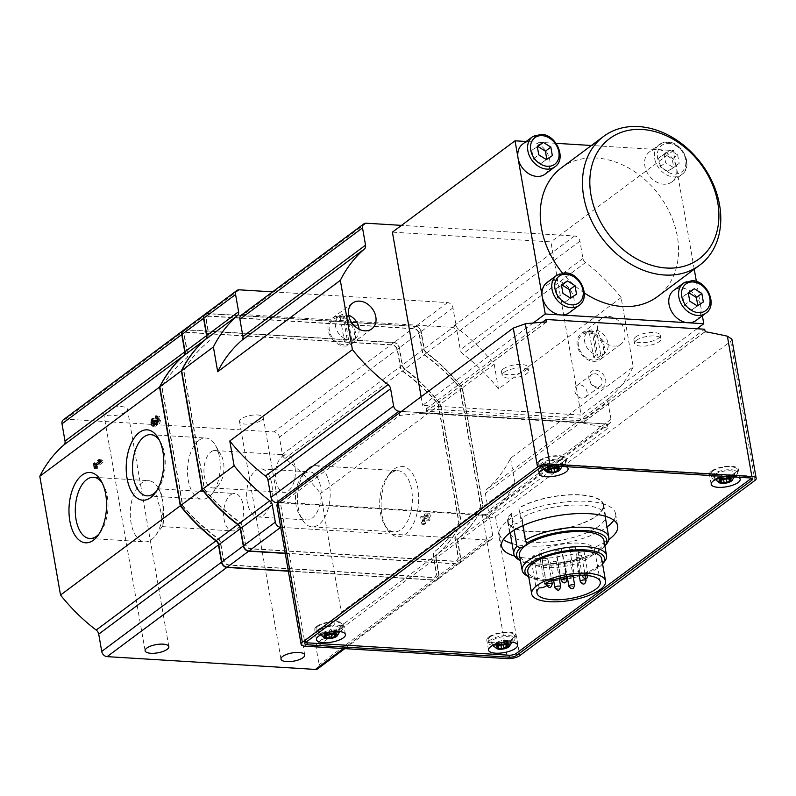 <?xml version="1.0" encoding="UTF-8"?>
<svg xmlns="http://www.w3.org/2000/svg" width="796" height="796" viewBox="0 0 796 796"><rect width="100%" height="100%" fill="white"/><g stroke="black" fill="none" stroke-linecap="round" stroke-linejoin="round"><path stroke-width="0.6" stroke-dasharray="3.98 2.98" d="M544.544 583.836L538.932 551.678A32.139 11.144 -9.9 0 1 573.11 543.091A32.139 11.144 -9.9 0 1 594.662 549.817A32.139 11.144 -9.9 0 1 564.931 566.324A32.139 11.144 -9.9 0 1 531.36 560.872A32.139 11.144 -9.9 0 1 533.499 555.717A5.353 1.861 170.1 0 0 541.111 552.752A5.353 1.861 170.1 0 0 538.932 551.678M539.111 587.886L533.499 555.717M606.492 544.036A48.198 16.726 -9.9 0 1 564.195 562.115A48.198 16.726 -9.9 0 1 518.266 559.439M604.88 546.026A45.74 15.87 -9.9 0 1 604.582 546.394A45.74 15.87 -9.9 0 1 564.444 563.548A45.74 15.87 -9.9 0 1 520.863 561.011A45.74 15.87 -9.9 0 1 520.465 560.752M511.738 513.5A10.716 3.711 170.1 0 1 511.102 513.659L512.913 524.057A10.716 3.711 170.1 0 0 513.559 523.887L511.738 513.5A48.198 16.726 170.1 0 0 508.186 521.569A48.198 16.726 170.1 0 0 558.543 529.758A48.198 16.726 170.1 0 0 603.149 504.992A48.198 16.726 170.1 0 0 570.384 494.923A48.198 16.726 170.1 0 0 518.962 508.117A10.716 3.711 170.1 0 0 518.823 507.908L520.634 518.295A10.716 3.711 170.1 0 1 520.783 518.514L518.962 508.117M522.853 525.639L521.529 518.077A48.198 16.726 170.1 0 0 520.783 518.514M514.126 530.116L513.122 524.345A10.258 3.562 170.1 0 0 522.295 519.131A10.258 3.562 170.1 0 0 521.529 518.077M277.854 503.47L278.282 505.908L399.672 415.472L399.244 413.025M486.605 518.693L608.005 428.258L607.278 424.069L485.878 514.505L486.605 518.693L495.5 516.604L519.758 655.635M277.714 502.674L484.714 515.37L485.878 514.505A9.104 3.154 170.1 0 1 482.296 514.624L280.311 502.226L305.435 646.223M546.404 321.952L423.78 413.303A803.343 620.94 53.3 0 0 399.672 415.472M276.829 505.062L278.282 505.908M495.5 516.604L730.668 341.414L731.892 339.146M608.005 428.258A803.343 620.94 53.3 0 0 582.612 423.044L705.236 331.693M423.78 413.303L582.612 423.044M401.443 411.383L607.348 424.019L401.383 411.442M277.545 501.729A9.104 3.154 170.1 0 0 280.311 502.226M285.237 553.429L457.013 563.966A5.353 4.139 53.3 0 0 459.352 563.309A5.353 4.139 53.3 0 0 460.685 559.299L457.67 542.026L436.138 558.066L439.153 575.329A5.353 4.139 53.3 0 1 437.83 579.349A5.353 4.139 53.3 0 1 435.492 580.005L288.301 570.971M457.67 542.026A5.353 4.139 53.3 0 1 458.814 538.156A160.673 124.186 53.3 0 0 482.883 506.813L462.158 388.05A160.673 124.186 53.3 0 0 426.507 353.046A5.353 4.139 53.3 0 1 423.97 348.947L420.955 331.683A5.353 4.139 53.3 0 0 415.562 326.45L207.229 313.674A5.353 4.139 53.3 0 0 205.04 314.221M423.97 348.947L402.448 364.986L399.433 347.713A5.353 4.139 53.3 0 0 394.04 342.489L185.707 329.703A5.353 4.139 53.3 0 0 183.369 330.36M462.158 388.05L440.636 404.089A160.673 124.186 53.3 0 0 404.975 369.075A5.353 4.139 53.3 0 1 402.448 364.986M458.814 538.156L437.283 554.195A160.673 124.186 53.3 0 0 461.362 522.853L440.636 404.089M482.883 506.813L461.362 522.853M437.283 554.195A5.353 4.139 53.3 0 0 436.138 558.066M217.945 538.295A5.353 4.139 53.3 0 1 220.601 542.484L223.596 559.658A5.353 4.139 53.3 0 0 228.989 564.881L432.795 577.389A5.353 4.139 53.3 0 0 435.133 576.732A5.353 4.139 53.3 0 0 436.457 572.722L433.462 555.548A5.353 4.139 53.3 0 1 434.706 551.598A160.673 124.186 53.3 0 0 459.093 522.713L438.367 403.95A160.673 124.186 53.3 0 0 403.254 371.414A5.353 4.139 53.3 0 1 400.597 367.225L397.602 350.051A5.353 4.139 53.3 0 0 392.209 344.827L188.403 332.32A5.353 4.139 53.3 0 0 186.065 332.977A5.353 4.139 53.3 0 0 184.742 336.987L187.737 354.16A5.353 4.139 53.3 0 1 186.493 358.11A160.673 124.186 53.3 0 0 162.105 386.995L182.831 505.759A160.673 124.186 53.3 0 0 217.945 538.295L217.666 538.504A5.353 4.139 53.3 0 1 220.333 542.683L223.328 559.857A5.353 4.139 53.3 0 0 228.721 565.09L432.517 577.597A5.353 4.139 53.3 0 0 434.855 576.941A5.353 4.139 53.3 0 0 436.188 572.921L433.193 555.747A5.353 4.139 53.3 0 1 434.427 551.797A160.673 124.186 53.3 0 0 458.824 522.912L438.099 404.159A160.673 124.186 53.3 0 0 402.985 371.613A5.353 4.139 53.3 0 1 400.318 367.424L397.323 350.25A5.353 4.139 53.3 0 0 391.93 345.026L188.125 332.519A5.353 4.139 53.3 0 0 185.796 333.176A5.353 4.139 53.3 0 0 184.463 337.196L187.458 354.369A5.353 4.139 53.3 0 1 186.224 358.309A160.673 124.186 53.3 0 0 161.827 387.204L182.553 505.957A160.673 124.186 53.3 0 0 217.666 538.504M288.341 571.19L435.213 580.204A5.353 4.139 53.3 0 0 437.551 579.558A5.353 4.139 53.3 0 0 438.885 575.538L435.87 558.265L316.102 647.486A5.353 4.139 53.3 0 1 317.246 643.616A160.673 124.186 53.3 0 0 341.325 612.273L320.599 493.51A160.673 124.186 53.3 0 0 284.938 458.496A5.353 4.139 53.3 0 1 282.411 454.407L279.396 437.133A5.353 4.139 53.3 0 0 274.003 431.91L65.67 419.124A5.353 4.139 53.3 0 0 63.332 419.781M183.239 330.469A5.353 4.139 53.3 0 1 185.438 329.912L393.761 342.688A5.353 4.139 53.3 0 1 399.154 347.922L402.169 365.185A5.353 4.139 53.3 0 0 404.706 369.284A160.673 124.186 53.3 0 1 440.357 404.298L461.083 523.052A160.673 124.186 53.3 0 1 437.014 554.394A5.353 4.139 53.3 0 0 435.87 558.265M282.371 456.317A18.746 9.96 93.5 0 1 286.54 454.924A18.746 9.96 93.5 0 1 295.326 474.247A18.746 9.96 93.5 0 1 284.242 492.346A18.746 9.96 93.5 0 1 275.436 476.953A18.746 9.96 93.5 0 1 282.371 456.317M230.591 494.883A18.746 9.96 93.5 0 1 234.76 493.49A18.746 9.96 93.5 0 1 243.556 512.813A18.746 9.96 93.5 0 1 232.472 530.912A18.746 9.96 93.5 0 1 223.656 515.519A18.746 9.96 93.5 0 1 230.591 494.883M255.615 470.655A24.099 12.806 93.5 0 1 260.979 468.864A24.099 12.806 93.5 0 1 272.282 493.699A24.099 12.806 93.5 0 1 258.023 516.972A24.099 12.806 93.5 0 1 246.7 497.192A24.099 12.806 93.5 0 1 255.615 470.655M210.91 451.929A18.746 9.96 93.5 0 1 215.079 450.536A18.746 9.96 93.5 0 1 221.059 455.053A18.746 9.96 93.5 0 1 219.278 484.207A18.746 9.96 93.5 0 1 212.791 487.958A18.746 9.96 93.5 0 1 203.975 472.565A18.746 9.96 93.5 0 1 210.91 451.929M156.732 490.356L157.926 488.794L159.688 490.485C164.921 498.047 163.996 527.171 162.284 526.524L162.175 526.594C162.135 527.887 162.762 513.44 157.966 501.848C156.643 496.555 156.235 492.724 156.732 490.356M304.43 473.65A24.099 12.806 93.5 0 1 309.793 471.859A24.099 12.806 93.5 0 1 321.096 496.694A24.099 12.806 93.5 0 1 306.838 519.967A24.099 12.806 93.5 0 1 299.157 514.156A24.099 12.806 93.5 0 1 301.455 476.685A24.099 12.806 93.5 0 1 304.43 473.65M198.93 440.317A30.646 16.278 93.5 0 1 205.746 438.039A30.646 16.278 93.5 0 1 215.517 445.422A30.646 16.278 93.5 0 1 212.602 493.082A30.646 16.278 93.5 0 1 201.995 499.221A30.646 16.278 93.5 0 1 187.587 474.058A30.646 16.278 93.5 0 1 198.93 440.317M150.096 480.913A30.646 16.278 93.5 0 1 158.295 488.057A30.646 16.278 93.5 0 1 155.369 535.718A30.646 16.278 93.5 0 1 144.773 541.847A30.646 16.278 93.5 0 1 130.365 516.694A30.646 16.278 93.5 0 1 141.698 482.943A30.646 16.278 93.5 0 1 148.524 480.675A30.646 16.278 93.5 0 1 150.096 480.913M308.908 467.939A30.646 16.278 93.5 0 1 315.723 465.66A30.646 16.278 93.5 0 1 330.101 497.251A30.646 16.278 93.5 0 1 311.972 526.843A30.646 16.278 93.5 0 1 302.201 519.46A30.646 16.278 93.5 0 1 305.127 471.799A30.646 16.278 93.5 0 1 308.908 467.939M159.449 440.357A30.646 16.278 93.5 0 1 160.523 442.049A30.646 16.278 93.5 0 1 157.598 489.709A30.646 16.278 93.5 0 1 156.324 491.261M102.216 482.983A30.646 16.278 93.5 0 1 103.301 484.684A30.646 16.278 93.5 0 1 100.376 532.345A30.646 16.278 93.5 0 1 99.092 533.897M391.085 472.983A30.646 16.278 93.5 0 1 397.9 470.705A30.646 16.278 93.5 0 1 412.278 502.296A30.646 16.278 93.5 0 1 394.149 531.887A30.646 16.278 93.5 0 1 384.368 524.494A30.646 16.278 93.5 0 1 387.294 476.844A30.646 16.278 93.5 0 1 391.085 472.983M125.718 411.83A12.049 4.179 170.1 0 0 127.4 409.134A12.049 4.179 170.1 0 0 114.803 407.084A12.049 4.179 170.1 0 0 103.659 413.273A12.049 4.179 170.1 0 0 112.694 415.751A12.049 4.179 170.1 0 0 125.718 411.83M261.585 420.169A12.049 4.179 170.1 0 0 263.267 417.462A12.049 4.179 170.1 0 0 250.67 415.422A12.049 4.179 170.1 0 0 239.526 421.611A12.049 4.179 170.1 0 0 248.561 424.089A12.049 4.179 170.1 0 0 261.585 420.169M394.219 468.983A35.233 18.716 93.5 0 1 416.716 483.252A35.233 18.716 93.5 0 1 410.845 528.365A35.233 18.716 93.5 0 1 386.508 528.206A35.233 18.716 93.5 0 1 389.871 473.421A35.233 18.716 93.5 0 1 394.219 468.983M317.793 668.769A5.353 4.139 53.3 0 0 319.116 664.76L316.102 647.486M428.925 520.892L428.626 519.161A2.139 1.134 93.5 0 0 429.412 516.793A2.139 1.134 93.5 0 0 428.407 515.042A2.139 1.134 93.5 0 0 427.253 516.395L425.472 523.46L424.159 524.445L422.865 517.022L423.81 516.305L424.795 521.907L426.348 515.718A4.02 2.129 93.5 0 1 428.527 513.171A4.02 2.129 93.5 0 1 430.407 516.465A4.02 2.129 93.5 0 1 428.925 520.892L426.656 520.753L426.358 519.022L428.626 519.161M461.083 523.052L341.325 612.273M440.357 404.298L320.599 493.51M239.745 522.057A5.353 4.139 53.3 0 1 242.402 526.246L245.397 543.419A5.353 4.139 53.3 0 0 250.79 548.643L454.596 561.15A5.353 4.139 53.3 0 0 456.934 560.493A5.353 4.139 53.3 0 0 458.257 556.484L455.262 539.31A5.353 4.139 53.3 0 1 456.506 535.36A160.673 124.186 53.3 0 0 480.893 506.465L460.168 387.712A160.673 124.186 53.3 0 0 425.054 355.175A5.353 4.139 53.3 0 1 422.397 350.986L419.392 333.813A5.353 4.139 53.3 0 0 414.01 328.589L210.204 316.082A5.353 4.139 53.3 0 0 207.865 316.728A5.353 4.139 53.3 0 0 206.532 320.748L209.537 337.922A5.353 4.139 53.3 0 1 208.293 341.872A160.673 124.186 53.3 0 0 183.906 370.757L204.632 489.52A160.673 124.186 53.3 0 0 239.745 522.057L239.467 522.256A5.353 4.139 53.3 0 1 242.133 526.445L245.128 543.618A5.353 4.139 53.3 0 0 250.521 548.852L454.317 561.349A5.353 4.139 53.3 0 0 456.655 560.702A5.353 4.139 53.3 0 0 457.989 556.683L454.994 539.509A5.353 4.139 53.3 0 1 456.227 535.559A160.673 124.186 53.3 0 0 480.625 506.674L459.899 387.911A160.673 124.186 53.3 0 0 424.785 355.374A5.353 4.139 53.3 0 1 422.119 351.185L419.124 334.012A5.353 4.139 53.3 0 0 413.731 328.788L209.925 316.281A5.353 4.139 53.3 0 0 207.597 316.937A5.353 4.139 53.3 0 0 206.264 320.947L209.258 338.131A5.353 4.139 53.3 0 1 208.025 342.071A160.673 124.186 53.3 0 0 183.627 370.966L204.353 489.719A160.673 124.186 53.3 0 0 239.467 522.256M285.197 553.2L457.292 563.767A5.353 4.139 53.3 0 0 459.63 563.11A5.353 4.139 53.3 0 0 460.954 559.091L457.939 541.817A5.353 4.139 53.3 0 1 459.083 537.957A160.673 124.186 53.3 0 0 483.162 506.604L462.436 387.851A160.673 124.186 53.3 0 0 426.775 352.837A5.353 4.139 53.3 0 1 424.248 348.748L421.233 331.474A5.353 4.139 53.3 0 0 415.84 326.251L207.507 313.465A5.353 4.139 53.3 0 0 205.169 314.121M658.62 158.115L660.113 166.682L667.655 171.389L673.705 167.518L672.212 158.951L664.67 154.245L658.62 158.115L664.073 154.056L665.565 162.623L673.108 167.329L679.157 163.459L673.705 167.518M688.341 293.117L682.799 296.669L684.301 305.236L691.843 309.942L697.793 305.555M537.35 146.792L531.808 150.335L533.31 158.901L540.852 163.608L546.802 159.22M561.528 285.336L555.986 288.888L557.489 297.455L565.031 302.162L570.981 297.774M672.212 158.951L677.655 154.892L679.157 163.459M677.655 154.892L670.113 150.185L664.073 154.056M664.67 154.245L670.113 150.185M660.113 166.682L665.565 162.623M667.655 171.389L673.108 167.329M697.883 306.072L703.336 302.012M682.799 296.669L688.251 292.61M684.301 305.236L689.744 301.177M691.843 309.942L697.286 305.883M546.892 159.737L552.344 155.678M531.808 150.335L537.26 146.275M533.31 158.901L538.753 154.842M540.852 163.608L546.295 159.548M571.07 298.291L576.523 294.231M555.986 288.888L561.439 284.829M557.489 297.455L562.941 293.396M565.031 302.162L570.473 298.102M596.413 330.061A13.791 10.656 -126.7 0 1 607.099 340.021A13.791 10.656 -126.7 0 1 605.428 352.737A13.791 10.656 -126.7 0 1 600.771 355.056L596.413 330.061L593.607 331.653A14.258 11.025 53.3 0 0 591.309 331.275A14.258 11.025 53.3 0 0 589.08 331.375L593.597 357.255A14.258 11.025 53.3 0 0 598.124 357.533L593.607 331.653M600.771 355.056L598.124 357.533M591.886 329.783L596.244 354.777A13.791 10.656 -126.7 0 1 585.08 343.464A13.791 10.656 -126.7 0 1 589.05 330.748A13.791 10.656 -126.7 0 1 591.886 329.783L589.08 331.375M593.597 357.255L596.244 354.777M359.066 329.196A13.791 10.656 -126.7 0 1 356.339 337.454A13.791 10.656 -126.7 0 1 351.683 339.773L347.325 314.778A13.791 10.656 -126.7 0 1 348.648 315.206M351.683 339.773L349.036 342.25L344.519 316.37L347.325 314.778M344.519 316.37A14.258 11.025 53.3 0 0 342.21 315.992A14.258 11.025 53.3 0 0 339.991 316.092L344.509 341.972A14.258 11.025 53.3 0 0 349.036 342.25M342.787 314.5L347.155 339.494A13.791 10.656 -126.7 0 1 335.992 328.181A13.791 10.656 -126.7 0 1 339.952 315.465A13.791 10.656 -126.7 0 1 342.787 314.5L339.991 316.092M344.509 341.972L347.155 339.494M588.503 332.877A14.726 11.383 -126.7 0 1 601.816 342.628A14.726 11.383 -126.7 0 1 600.602 357.504A14.726 11.383 -126.7 0 1 581.747 353.285A14.726 11.383 -126.7 0 1 583.1 334.012A14.726 11.383 -126.7 0 1 588.503 332.877M339.414 317.594A14.726 11.383 -126.7 0 1 352.718 327.345A14.726 11.383 -126.7 0 1 351.514 342.22A14.726 11.383 -126.7 0 1 332.658 338.001A14.726 11.383 -126.7 0 1 334.012 318.728A14.726 11.383 -126.7 0 1 339.414 317.594M582.125 398.209A7.234 5.592 -126.7 0 1 575.428 393.075A7.234 5.592 -126.7 0 1 576.642 385.732A7.234 5.592 -126.7 0 1 579.796 384.846A7.234 5.592 -126.7 0 1 586.483 389.98A7.234 5.592 -126.7 0 1 585.279 397.323A7.234 5.592 -126.7 0 1 582.125 398.209M694.251 269.227L676.56 167.847A18.746 14.487 -126.7 0 1 671.914 181.916A18.746 14.487 -126.7 0 1 649.088 175.538A18.746 14.487 -126.7 0 1 649.516 151.847A18.746 14.487 -126.7 0 1 657.685 149.558A18.746 14.487 -126.7 0 1 676.56 167.847L673.545 150.534L591.398 145.489M702.38 315.773L700.749 306.4A18.746 14.487 -126.7 0 1 696.092 320.46M696.391 281.486L700.749 306.4A18.746 14.487 53.3 0 0 681.873 288.112A18.746 14.487 53.3 0 0 673.695 290.401M522.703 144.066A18.746 14.487 -126.7 0 1 530.882 141.778A18.746 14.487 -126.7 0 1 548.235 155.091A18.746 14.487 -126.7 0 1 545.101 174.125M561.409 167.837A80.336 62.098 -126.7 0 1 596.443 158.036A80.336 62.098 -126.7 0 1 670.809 215.089A80.336 62.098 -126.7 0 1 657.387 296.689M584.294 292.938A80.336 62.098 -126.7 0 1 562.424 272.978M546.882 282.62A18.746 14.487 -126.7 0 1 555.061 280.331A18.746 14.487 -126.7 0 1 572.414 293.634A18.746 14.487 -126.7 0 1 569.279 312.679M588.284 331.634A16.069 12.418 -126.7 0 1 603.159 343.046A16.069 12.418 -126.7 0 1 600.482 359.364A16.069 12.418 -126.7 0 1 580.921 353.902A16.069 12.418 -126.7 0 1 581.279 333.594A16.069 12.418 -126.7 0 1 588.284 331.634M339.195 316.35A16.069 12.418 -126.7 0 1 354.071 327.763A16.069 12.418 -126.7 0 1 351.384 344.081A16.069 12.418 -126.7 0 1 331.832 338.618A16.069 12.418 -126.7 0 1 332.191 318.31A16.069 12.418 -126.7 0 1 339.195 316.35M594.781 373.682A7.234 5.592 -126.7 0 1 601.477 378.816A7.234 5.592 -126.7 0 1 600.264 386.16A7.234 5.592 -126.7 0 1 591.468 383.702A7.234 5.592 -126.7 0 1 591.627 374.568A7.234 5.592 -126.7 0 1 594.781 373.682M556.066 143.32L526.166 141.489M608.721 316.41A16.069 12.418 -126.7 0 1 623.596 327.823A16.069 12.418 -126.7 0 1 620.92 344.141A16.069 12.418 -126.7 0 1 601.358 338.678A16.069 12.418 -126.7 0 1 601.716 318.37A16.069 12.418 -126.7 0 1 608.721 316.41M595.707 370.19A9.91 7.662 -126.7 0 1 605.358 384.368A9.91 7.662 -126.7 0 1 590.851 383.483A9.91 7.662 -126.7 0 1 595.707 370.19M533.141 323.017L422.626 405.343L581.14 415.074L550.912 241.885L392.398 232.153M697.017 328.748L581.14 415.074M673.545 150.534L550.912 241.885M421.124 396.726L422.626 405.343M484.714 515.37A5.353 4.139 53.3 0 0 487.053 514.723A5.353 4.139 53.3 0 0 488.386 510.704L485.371 493.43A5.353 4.139 53.3 0 1 486.515 489.56A160.673 124.186 53.3 0 0 510.584 458.217L633.218 366.866L621.119 297.595A160.673 124.186 53.3 0 0 585.468 262.58L462.844 353.931A5.353 4.139 53.3 0 1 460.307 349.842L457.292 332.569A5.353 4.139 53.3 0 0 451.899 327.345L243.566 314.559A5.353 4.139 53.3 0 0 241.238 315.206M607.348 424.019A5.353 4.139 53.3 0 0 609.676 423.373A5.353 4.139 53.3 0 0 611.01 419.353L607.995 402.079L485.371 493.43M633.218 366.866A160.673 124.186 53.3 0 1 609.139 398.209A5.353 4.139 53.3 0 0 607.995 402.079M585.468 262.58A5.353 4.139 53.3 0 1 582.931 258.491L579.916 241.218A5.353 4.139 53.3 0 0 574.533 235.994L401.512 225.377M621.119 297.595L498.495 388.945A160.673 124.186 53.3 0 0 462.844 353.931M280.709 527.33L280.68 527.35A5.353 4.139 53.3 0 0 280.709 527.33L489.033 540.116A5.353 4.139 53.3 0 0 491.371 539.459A5.353 4.139 53.3 0 0 492.704 535.439L489.689 518.176L457.939 541.817M510.584 458.217L514.903 482.953A160.673 124.186 53.3 0 1 490.834 514.306A5.353 4.139 53.3 0 0 489.689 518.176M498.495 388.945L494.177 364.2A160.673 124.186 53.3 0 0 458.526 329.186L426.775 352.837M272.58 291.863L447.581 302.599A5.353 4.139 53.3 0 1 452.974 307.823L455.989 325.096A5.353 4.139 53.3 0 0 458.526 329.186M514.903 482.953L483.162 506.604M494.177 364.2L462.436 387.851M546.563 321.962L426.666 411.283L585.179 421.004L705.077 331.683M585.179 421.004L584.752 418.537L426.238 408.806L426.666 411.283M426.238 408.806L542.444 322.241M584.752 418.537L704.649 329.216M504.007 372.329A13.393 4.647 -9.9 0 1 518.475 367.971A13.393 4.647 -9.9 0 1 528.514 370.717A13.393 4.647 -9.9 0 1 516.126 377.603A13.393 4.647 -9.9 0 1 502.137 375.324A13.393 4.647 -9.9 0 1 504.007 372.329M636.392 340.35A13.393 4.647 -9.9 0 1 650.859 335.992A13.393 4.647 -9.9 0 1 660.899 338.748A13.393 4.647 -9.9 0 1 648.511 345.623A13.393 4.647 -9.9 0 1 634.521 343.345A13.393 4.647 -9.9 0 1 636.392 340.35M635.785 336.887A13.393 4.647 -9.9 0 1 650.252 332.529A13.393 4.647 -9.9 0 1 660.292 335.275A13.393 4.647 -9.9 0 1 647.904 342.161A13.393 4.647 -9.9 0 1 633.914 339.882A13.393 4.647 -9.9 0 1 635.785 336.887M503.4 368.866A13.393 4.647 -9.9 0 1 517.868 364.508A13.393 4.647 -9.9 0 1 527.907 367.255A13.393 4.647 -9.9 0 1 515.519 374.13A13.393 4.647 -9.9 0 1 501.53 371.861A13.393 4.647 -9.9 0 1 503.4 368.866M751.494 478.207A5.353 1.861 170.1 0 0 752.16 477.073A5.353 1.861 170.1 0 0 749.613 475.958L547.618 463.57A5.353 1.861 170.1 0 0 540.365 465.322L305.196 640.511A5.353 1.861 170.1 0 0 304.45 641.705A5.353 1.861 170.1 0 0 305.455 642.551M514.634 556.036A58.914 20.437 170.1 0 0 608.761 539.608M726.231 476.486A14.726 5.114 -9.9 0 1 738.24 477.222M554.125 465.929A14.726 5.114 -9.9 0 1 566.145 466.665M488.853 636.939A14.726 5.114 -9.9 0 1 504.773 632.143A14.726 5.114 -9.9 0 1 515.818 635.168A14.726 5.114 -9.9 0 1 502.186 642.73A14.726 5.114 -9.9 0 1 486.804 640.233A14.726 5.114 -9.9 0 1 488.853 636.939M489.988 637.009A13.393 4.647 -9.9 0 1 504.455 632.651A13.393 4.647 -9.9 0 1 514.505 635.397A13.393 4.647 -9.9 0 1 502.107 642.273A13.393 4.647 -9.9 0 1 488.117 640.004A13.393 4.647 -9.9 0 1 489.988 637.009M539.389 460.526A14.726 5.114 -9.9 0 1 555.31 455.73A14.726 5.114 -9.9 0 1 566.354 458.755A14.726 5.114 -9.9 0 1 552.722 466.317A14.726 5.114 -9.9 0 1 537.34 463.819A14.726 5.114 -9.9 0 1 539.389 460.526M540.524 460.595A13.393 4.647 -9.9 0 1 554.991 456.237A13.393 4.647 -9.9 0 1 565.031 458.984A13.393 4.647 -9.9 0 1 552.643 465.859A13.393 4.647 -9.9 0 1 538.653 463.59A13.393 4.647 -9.9 0 1 540.524 460.595M711.495 471.083A14.726 5.114 -9.9 0 1 727.405 466.287A14.726 5.114 -9.9 0 1 738.449 469.312A14.726 5.114 -9.9 0 1 724.828 476.884A14.726 5.114 -9.9 0 1 709.435 474.376A14.726 5.114 -9.9 0 1 711.495 471.083M712.619 471.152A13.393 4.647 -9.9 0 1 727.096 466.794A13.393 4.647 -9.9 0 1 737.136 469.54A13.393 4.647 -9.9 0 1 724.748 476.426A13.393 4.647 -9.9 0 1 710.758 474.147A13.393 4.647 -9.9 0 1 712.619 471.152M316.758 626.372A14.726 5.114 -9.9 0 1 332.678 621.577A14.726 5.114 -9.9 0 1 343.723 624.611A14.726 5.114 -9.9 0 1 330.091 632.173A14.726 5.114 -9.9 0 1 314.699 629.676A14.726 5.114 -9.9 0 1 316.758 626.372M317.893 626.442A13.393 4.647 -9.9 0 1 332.36 622.084A13.393 4.647 -9.9 0 1 342.399 624.84A13.393 4.647 -9.9 0 1 330.012 631.716A13.393 4.647 -9.9 0 1 316.022 629.437A13.393 4.647 -9.9 0 1 317.893 626.442M492.774 640.113A10.716 3.711 -9.9 0 1 504.684 636.611A10.716 3.711 -9.9 0 1 512.395 639.069A10.716 3.711 -9.9 0 1 502.465 644.332A10.716 3.711 -9.9 0 1 491.341 642.74A10.716 3.711 -9.9 0 1 492.774 640.113M492.804 645.486A13.393 4.647 -9.9 0 1 488.635 642.969A13.393 4.647 -9.9 0 1 490.505 639.974A13.393 4.647 -9.9 0 1 504.972 635.616A13.393 4.647 -9.9 0 1 515.022 638.362A13.393 4.647 -9.9 0 1 511.957 642.143M511.898 642.173A13.393 4.647 -9.9 0 1 492.863 645.496M320.669 629.556A10.716 3.711 -9.9 0 1 332.579 626.044A10.716 3.711 -9.9 0 1 340.3 628.512A10.716 3.711 -9.9 0 1 330.37 633.765A10.716 3.711 -9.9 0 1 319.236 632.183A10.716 3.711 -9.9 0 1 320.669 629.556M320.698 634.929A13.393 4.647 -9.9 0 1 316.539 632.412A13.393 4.647 -9.9 0 1 318.41 629.417A13.393 4.647 -9.9 0 1 332.877 625.059A13.393 4.647 -9.9 0 1 342.917 627.805A13.393 4.647 -9.9 0 1 339.852 631.586M339.802 631.616A13.393 4.647 -9.9 0 1 320.758 634.939M715.405 474.257A10.716 3.711 -9.9 0 1 727.315 470.754A10.716 3.711 -9.9 0 1 735.036 473.212A10.716 3.711 -9.9 0 1 725.106 478.476A10.716 3.711 -9.9 0 1 713.972 476.894A10.716 3.711 -9.9 0 1 715.405 474.257M715.435 479.63A13.393 4.647 -9.9 0 1 711.276 477.122A13.393 4.647 -9.9 0 1 713.136 474.118A13.393 4.647 -9.9 0 1 727.614 469.759A13.393 4.647 -9.9 0 1 737.653 472.516A13.393 4.647 -9.9 0 1 730.121 478.207A13.393 4.647 -9.9 0 1 715.495 479.64M543.31 463.7A10.716 3.711 -9.9 0 1 555.21 460.197A10.716 3.711 -9.9 0 1 562.931 462.655A10.716 3.711 -9.9 0 1 553.001 467.919A10.716 3.711 -9.9 0 1 541.877 466.327A10.716 3.711 -9.9 0 1 543.31 463.7M543.34 469.073A13.393 4.647 -9.9 0 1 539.171 466.555A13.393 4.647 -9.9 0 1 541.041 463.561A13.393 4.647 -9.9 0 1 555.508 459.202A13.393 4.647 -9.9 0 1 565.558 461.949A13.393 4.647 -9.9 0 1 558.026 467.64A13.393 4.647 -9.9 0 1 543.399 469.083M501.908 644.69L500.803 644.511A2.249 0.776 170.1 0 0 498.037 644.342L496.425 644.173L496.833 643.755A2.249 0.776 170.1 0 0 497.56 643.009A2.249 0.776 170.1 0 0 496.893 642.591L498.167 641.646A2.249 0.776 170.1 0 0 500.992 640.651L501.729 644.86M503.092 644.312L503.271 644.143A2.249 0.776 170.1 0 1 506.097 643.158L507.37 642.213A2.249 0.776 170.1 0 1 506.704 641.795A2.249 0.776 170.1 0 1 507.42 641.049L507.838 640.621L506.226 640.462A2.249 0.776 170.1 0 1 503.46 640.292L500.992 640.651M552.444 468.277L551.339 468.098A2.249 0.776 170.1 0 0 548.563 467.929L546.961 467.759L547.369 467.342A2.249 0.776 170.1 0 0 548.096 466.595A2.249 0.776 170.1 0 0 547.429 466.177L548.703 465.232A2.249 0.776 170.1 0 0 551.529 464.237L552.265 468.446M553.618 467.899L553.807 467.73A2.249 0.776 170.1 0 1 556.633 466.745L557.897 465.799A2.249 0.776 170.1 0 1 557.24 465.381A2.249 0.776 170.1 0 1 557.956 464.635L558.374 464.207L556.762 464.048A2.249 0.776 170.1 0 1 553.996 463.879L551.529 464.237M724.539 478.834L723.435 478.655A2.249 0.776 170.1 0 0 720.669 478.486L719.057 478.326L719.475 477.899A2.249 0.776 170.1 0 0 720.191 477.152A2.249 0.776 170.1 0 0 719.534 476.744L720.808 475.789A2.249 0.776 170.1 0 0 723.624 474.804L724.36 479.013M725.723 478.466L725.902 478.296A2.249 0.776 170.1 0 1 728.728 477.301L730.002 476.356A2.249 0.776 170.1 0 1 729.335 475.938A2.249 0.776 170.1 0 1 730.061 475.192L730.469 474.774L728.867 474.615A2.249 0.776 170.1 0 1 726.101 474.436L723.624 474.804M329.813 634.133L328.698 633.944A2.249 0.776 170.1 0 0 325.932 633.775L324.33 633.616L324.738 633.188A2.249 0.776 170.1 0 0 325.455 632.452A2.249 0.776 170.1 0 0 324.798 632.034L326.071 631.079A2.249 0.776 170.1 0 0 328.897 630.094L329.624 634.303M330.987 633.755L331.166 633.586A2.249 0.776 170.1 0 1 333.992 632.591L335.265 631.646A2.249 0.776 170.1 0 1 334.599 631.228A2.249 0.776 170.1 0 1 335.325 630.492L335.733 630.064L334.131 629.905A2.249 0.776 170.1 0 1 331.365 629.736L328.897 630.094M613.796 520.216A58.914 20.437 170.1 0 0 615.517 513.549A58.914 20.437 170.1 0 0 553.966 503.54A58.914 20.437 170.1 0 0 499.45 533.798A58.914 20.437 170.1 0 0 503.331 539.499M512.017 543.539A58.914 20.437 170.1 0 0 606.99 526.962M512.913 524.057A48.735 16.905 170.1 0 0 509.47 532.056A48.735 16.905 170.1 0 0 509.738 533.051M510.435 534.424A48.735 16.905 170.1 0 0 560.394 540.335A48.735 16.905 170.1 0 0 605.398 517.848M605.587 516.325A48.735 16.905 170.1 0 0 605.497 515.291A48.735 16.905 170.1 0 0 572.563 505.102A48.735 16.905 170.1 0 0 520.634 518.295M511.102 513.659A48.735 16.905 170.1 0 0 507.659 521.659A48.735 16.905 170.1 0 0 558.573 529.937A48.735 16.905 170.1 0 0 603.676 504.903A48.735 16.905 170.1 0 0 570.742 494.704A48.735 16.905 170.1 0 0 518.823 507.908M603.925 540.554A42.845 14.865 -9.9 0 1 564.274 562.563A42.845 14.865 -9.9 0 1 519.509 555.29M601.667 558.792A37.492 13.005 -9.9 0 1 566.971 578.055A37.492 13.005 -9.9 0 1 527.808 571.687M602.562 563.926A40.377 14.01 -9.9 0 1 567.15 579.04A40.377 14.01 -9.9 0 1 528.703 576.811M604.502 561.538A42.845 14.865 -9.9 0 1 566.901 577.607A42.845 14.865 -9.9 0 1 526.076 575.219M575.04 548.394A2.945 1.025 170.1 0 0 575.448 547.728A2.945 1.025 170.1 0 0 572.374 547.23A2.945 1.025 170.1 0 0 569.647 548.742A2.945 1.025 170.1 0 0 571.856 549.349A2.945 1.025 170.1 0 0 575.04 548.394M562.334 555.3A2.945 1.025 170.1 0 0 562.742 554.643A2.945 1.025 170.1 0 0 559.668 554.145A2.945 1.025 170.1 0 0 556.941 555.658A2.945 1.025 170.1 0 0 559.15 556.255A2.945 1.025 170.1 0 0 562.334 555.3M547.548 559.827A2.945 1.025 170.1 0 0 547.956 559.17A2.945 1.025 170.1 0 0 544.882 558.673A2.945 1.025 170.1 0 0 542.156 560.185A2.945 1.025 170.1 0 0 544.365 560.792A2.945 1.025 170.1 0 0 547.548 559.827M555.966 562.603A2.945 1.025 170.1 0 0 556.374 561.936A2.945 1.025 170.1 0 0 553.3 561.439A2.945 1.025 170.1 0 0 550.573 562.951A2.945 1.025 170.1 0 0 552.782 563.558A2.945 1.025 170.1 0 0 555.966 562.603M569.966 561.21A2.945 1.025 170.1 0 0 570.374 560.543A2.945 1.025 170.1 0 0 567.299 560.046A2.945 1.025 170.1 0 0 564.573 561.558A2.945 1.025 170.1 0 0 566.782 562.165A2.945 1.025 170.1 0 0 569.966 561.21M581.349 556.464A2.945 1.025 170.1 0 0 581.767 555.807A2.945 1.025 170.1 0 0 578.682 555.31A2.945 1.025 170.1 0 0 575.956 556.822A2.945 1.025 170.1 0 0 578.175 557.429A2.945 1.025 170.1 0 0 581.349 556.464M583.458 551.16A2.945 1.025 170.1 0 0 583.866 550.504A2.945 1.025 170.1 0 0 580.791 549.996A2.945 1.025 170.1 0 0 578.065 551.509A2.945 1.025 170.1 0 0 580.274 552.116A2.945 1.025 170.1 0 0 583.458 551.16M561.041 549.787A2.945 1.025 170.1 0 0 561.449 549.121A2.945 1.025 170.1 0 0 558.374 548.623A2.945 1.025 170.1 0 0 555.648 550.135A2.945 1.025 170.1 0 0 557.857 550.742A2.945 1.025 170.1 0 0 561.041 549.787M426.358 519.022A2.139 1.134 93.5 0 0 427.154 516.654A2.139 1.134 93.5 0 0 426.149 514.903A2.139 1.134 93.5 0 0 424.984 516.266L423.213 523.32L421.89 524.305L420.596 516.883L421.552 516.166L422.527 521.768L424.089 515.579A4.02 2.129 93.5 0 1 426.258 513.032A4.02 2.129 93.5 0 1 428.149 516.325A4.02 2.129 93.5 0 1 426.656 520.753M423.213 523.32L425.472 523.46M421.89 524.305L424.159 524.445M420.596 516.883L422.865 517.022M421.552 516.166L423.81 516.305M422.527 521.768L424.795 521.907M102.963 460.387L100.704 460.247L102.963 460.387L103.271 462.118L97.41 466.486L95.142 466.347M97.41 466.486L97.689 468.098L95.421 467.958M97.689 468.098L96.734 468.804L94.465 468.665M96.734 468.804L96.177 465.58M96.017 464.685L95.868 463.859L94.694 463.789M95.868 463.859L96.823 463.143L94.565 463.003M96.823 463.143L97.102 464.755M100.983 461.869L101.599 461.401L100.893 461.362M101.599 461.401L100.853 461.133M101.321 459.799L99.052 459.66M103.271 462.118L101.002 461.988M157.857 417.631L157.648 416.437A4.02 2.129 93.5 0 1 158.543 416.139A4.02 2.129 93.5 0 1 160.424 420.278A4.02 2.129 93.5 0 1 158.056 424.159A4.02 2.129 93.5 0 1 157.419 423.93L156.444 423.87M157.648 416.437L157.13 416.407M153.638 424.208A4.02 2.129 93.5 0 1 154.921 418.467L152.663 418.328M157.419 423.93A4.02 2.129 93.5 0 1 155.329 426.188A4.02 2.129 93.5 0 1 154.235 425.502M154.921 418.467L155.23 420.198L152.961 420.059M156.135 423.85A1.871 0.995 93.5 0 1 155.429 424.318A1.871 0.995 93.5 0 1 155.329 424.298A2.139 1.134 93.5 0 1 154.434 422.447A2.139 1.134 93.5 0 1 155.23 420.198M155.23 421.074L156.494 421.731A1.871 0.995 93.5 0 1 156.533 422.079M156.394 421.144L157.349 420.437L155.081 420.298M157.349 420.437L157.449 421.024L155.18 420.885M158.006 418.129A2.139 1.134 93.5 0 1 158.424 418.009A2.139 1.134 93.5 0 1 159.369 419.233A2.139 1.134 93.5 0 1 159.14 421.452A1.871 0.995 93.5 0 1 158.285 422.178A1.871 0.995 93.5 0 1 157.449 421.024M157.916 417.98L155.688 418.029M482.296 514.624L507.43 658.61M730.668 341.414L754.926 480.446M457.013 563.966L435.492 580.005M460.685 559.299L439.153 575.329M415.562 326.45L394.04 342.489M207.229 313.674L185.707 329.703M426.507 353.046L404.975 369.075M420.955 331.683L399.433 347.713M185.438 329.912L65.67 419.124M399.154 347.922L279.396 437.133M393.761 342.688L274.003 431.91M404.706 369.284L284.938 458.496M402.169 365.185L282.411 454.407M437.014 554.394L317.246 643.616M435.213 580.204L343.474 648.551M438.885 575.538L319.116 664.76M668.938 143.419A16.607 12.835 -126.7 0 1 685.107 167.17A16.607 12.835 -126.7 0 1 660.789 165.677A16.607 12.835 -126.7 0 1 668.938 143.419M667.496 142.255A18.746 14.487 -126.7 0 1 684.849 155.558A18.746 14.487 -126.7 0 1 681.724 174.603A18.746 14.487 -126.7 0 1 658.899 168.225A18.746 14.487 -126.7 0 1 659.327 144.534A18.746 14.487 -126.7 0 1 667.496 142.255M683.505 283.087A18.746 14.487 -126.7 0 1 691.684 280.799A18.746 14.487 -126.7 0 1 709.037 294.112A18.746 14.487 -126.7 0 1 705.903 313.156M532.514 136.753A18.746 14.487 -126.7 0 1 540.693 134.474A18.746 14.487 -126.7 0 1 558.046 147.777A18.746 14.487 -126.7 0 1 554.912 166.822M556.693 275.307A18.746 14.487 -126.7 0 1 564.871 273.018A18.746 14.487 -126.7 0 1 582.224 286.331A18.746 14.487 -126.7 0 1 579.09 305.375M611.01 419.353L488.386 510.704M609.139 398.209L486.515 489.56M579.916 241.218L457.292 332.569M582.931 258.491L460.307 349.842M574.533 235.994L451.899 327.345M366.2 223.208L243.566 314.559M239.248 289.814L207.507 313.465M452.974 307.823L421.233 331.474M447.581 302.599L415.84 326.251M455.989 325.096L424.248 348.748M490.834 514.306L459.083 537.957M489.033 540.116L457.292 563.767M492.704 535.439L460.954 559.091M305.196 640.511L305.545 642.491M540.365 465.322L540.713 467.302M749.613 475.958L749.951 477.938M547.618 463.57L547.966 465.551M498.167 641.646L498.903 645.855M503.46 640.292L504.196 644.501M506.226 640.462L506.962 644.67M507.42 641.049L508.037 644.571M507.37 642.213L508.097 646.412M506.097 643.158L506.375 644.79M500.803 644.511L500.953 645.407M498.037 644.342L498.306 645.924M496.833 643.755L497.57 647.954M496.893 642.591L497.53 646.213M548.703 465.232L549.439 469.441M553.996 463.879L554.732 468.088M556.762 464.048L557.498 468.257M557.956 464.635L558.573 468.157M557.897 465.799L558.633 469.998M556.633 466.745L556.911 468.376M551.339 468.098L551.489 468.993M548.563 467.929L548.842 469.511M547.369 467.342L548.106 471.54M547.429 466.177L548.066 469.799M720.808 475.789L721.534 479.998M726.101 474.436L726.828 478.645M728.867 474.615L729.594 478.814M730.061 475.192L730.678 478.714M730.002 476.356L730.738 480.565M728.728 477.301L729.017 478.933M723.435 478.655L723.594 479.55M720.669 478.486L720.947 480.068M719.475 477.899L720.211 482.107M719.534 476.744L720.161 480.356M326.071 631.079L326.808 635.288M331.365 629.736L332.101 633.934M334.131 629.905L334.867 634.113M335.325 630.492L335.942 634.014M335.265 631.646L336.002 635.855M333.992 632.591L334.28 634.223M328.698 633.944L328.857 634.84M325.932 633.775L326.211 635.367M324.738 633.188L325.474 637.397M324.798 632.034L325.425 635.646M565.359 574.523A2.945 1.025 170.1 0 0 565.767 573.866A2.945 1.025 170.1 0 0 562.692 573.369A2.945 1.025 170.1 0 0 559.966 574.881A2.945 1.025 170.1 0 0 562.175 575.478A2.945 1.025 170.1 0 0 565.359 574.523M579.359 573.13A2.945 1.025 170.1 0 0 579.767 572.473A2.945 1.025 170.1 0 0 576.692 571.976A2.945 1.025 170.1 0 0 573.966 573.488A2.945 1.025 170.1 0 0 576.175 574.085A2.945 1.025 170.1 0 0 579.359 573.13M582.383 576.254A2.945 1.025 170.1 0 0 584.592 576.861A2.945 1.025 170.1 0 0 587.776 575.896A2.945 1.025 170.1 0 0 588.184 575.239A2.945 1.025 170.1 0 0 586.413 574.622A2.945 1.025 170.1 0 0 583.388 575.249M580.274 581.558A2.945 1.025 170.1 0 0 582.483 582.165A2.945 1.025 170.1 0 0 585.667 581.209A2.945 1.025 170.1 0 0 586.085 580.553M568.891 586.304A2.945 1.025 170.1 0 0 571.1 586.911A2.945 1.025 170.1 0 0 574.284 585.946A2.945 1.025 170.1 0 0 574.692 585.289M554.892 587.697A2.945 1.025 170.1 0 0 557.101 588.304A2.945 1.025 170.1 0 0 560.284 587.339A2.945 1.025 170.1 0 0 560.692 586.682M546.653 584.473A2.945 1.025 170.1 0 0 546.474 584.931A2.945 1.025 170.1 0 0 548.683 585.528A2.945 1.025 170.1 0 0 551.867 584.572A2.945 1.025 170.1 0 0 552.275 583.916M561.26 580.393A2.945 1.025 170.1 0 0 563.468 581A2.945 1.025 170.1 0 0 566.653 580.045A2.945 1.025 170.1 0 0 567.06 579.379M424.089 515.579L426.348 515.718M424.984 516.266L427.253 516.395M156.494 421.731L155.479 421.671M159.14 421.452L157.976 421.382M600.284 581.985L594.662 549.817M536.972 593.03L531.36 560.872M605.109 516.176L603.149 504.992M510.137 532.753L508.186 521.569M459.352 563.309L437.83 579.349M212.791 487.958L284.242 492.346M215.079 450.536L286.54 454.924M162.175 526.604L232.472 530.912M157.926 488.774L234.76 493.49M258.023 516.972L306.838 519.967M260.979 468.864L309.793 471.859M221.059 455.053L215.517 445.422M219.278 484.207L212.602 493.082M159.697 490.485L158.295 488.057M162.284 526.524L155.369 535.718M299.157 514.156L302.201 519.46M301.455 476.685L305.127 471.799M146.991 495.848L201.995 499.221M150.752 434.666L205.746 438.039M89.769 538.474L144.773 541.847M93.52 477.292L148.524 480.675M311.972 526.843L394.149 531.887M315.723 465.66L397.9 470.705M103.659 413.273L145.111 650.79M127.4 409.134L168.851 646.641M239.526 421.611L280.978 659.128M263.267 417.462L304.719 654.979M160.523 442.049L158.384 438.337M157.598 489.709L155.031 493.132M103.301 484.684L101.162 480.973M100.376 532.345L97.799 535.758M384.368 524.494L386.508 528.206M387.294 476.844L389.871 473.421M437.551 579.558L344.817 648.631M671.914 181.916L681.724 174.603C693.794 166.772 683.147 142.136 667.973 142.096L659.327 144.534L649.516 151.847M589.05 330.748L583.1 334.012M605.428 352.737L600.602 357.504M339.952 315.465L334.012 318.728M356.339 337.454L351.514 342.22M591.627 374.568L576.642 385.732M600.264 386.16L585.279 397.323M601.716 318.37L581.279 333.594M620.92 344.141L600.482 359.364M352.628 303.087L332.191 318.31M371.822 328.857L351.384 344.081M609.676 423.373L487.053 514.723M491.371 539.459L459.63 563.11M660.899 338.748L660.292 335.275M634.521 343.345L633.914 339.882M528.514 370.717L527.907 367.255M502.137 375.324L501.53 371.861M304.45 641.705L304.798 643.685M752.16 477.073L752.509 479.053M517.549 645.058L515.818 635.168M488.525 650.123L486.804 640.233M568.085 468.655L566.354 458.755M539.061 473.72L537.34 463.819M740.18 479.212L738.449 469.312M711.166 484.276L709.435 474.376M345.444 634.502L343.723 624.611M316.43 639.566L314.699 629.676M511.908 642.133L512.395 639.069M492.843 645.466L491.341 642.74M515.022 638.362L514.505 635.397M488.635 642.969L488.117 640.004M339.812 631.576L340.3 628.512M320.738 634.909L319.236 632.183M342.917 627.805L342.399 624.84M316.539 632.412L316.022 629.437M734.3 476.983L735.036 473.212M715.475 479.61L713.972 476.894M737.653 472.516L737.136 469.54M711.276 477.122L710.758 474.147M562.205 466.416L562.931 462.655M543.37 469.053L541.877 466.327M565.558 461.949L565.031 458.984M539.171 466.555L538.653 463.59M507.838 640.621L508.574 644.83M506.704 641.795L507.191 644.621M507.749 642.442L508.475 646.65M496.425 644.173L497.162 648.382M497.56 643.009L498.077 645.984M496.515 642.352L497.251 646.561M558.374 464.207L559.11 468.416M557.24 465.381L557.727 468.207M558.285 466.028L559.011 470.237M546.961 467.759L547.698 471.968M548.096 466.595L548.613 469.57M547.051 465.939L547.787 470.147M730.469 474.774L731.206 478.983M729.335 475.938L729.832 478.764M730.38 476.595L731.116 480.804M719.057 478.326L719.793 482.525M720.191 477.152L720.708 480.127M719.156 476.505L719.883 480.704M335.733 630.064L336.469 634.273M334.599 631.228L335.096 634.054M335.643 631.885L336.38 636.094M324.33 633.616L325.057 637.825M325.455 632.452L325.982 635.427M324.42 631.795L325.156 636.004M499.45 533.798L501.609 546.175M615.517 513.549L617.676 525.917M507.659 521.659L509.47 532.056M603.676 504.903L605.497 515.291M526.534 543.379L522.295 519.131M555.648 550.135L559.966 574.881C561.877 577.478 563.449 578.035 564.692 576.533L565.767 573.866L561.449 549.121M569.647 548.742L573.966 573.488L575.399 575.438M575.448 547.728L579.767 572.473L578.523 575.259M578.065 551.509L582.204 575.219M583.866 550.504L588.224 575.627M575.956 556.822L579.18 575.239M581.767 555.807L585.717 578.483M564.573 561.558L567.17 576.443M570.374 560.543L573.011 575.647M550.573 562.951L553.528 579.876M556.374 561.936L559.21 578.155M542.156 560.185L546.623 585.438M547.956 559.17L551.688 580.543M556.941 555.658L560.792 577.757M562.742 554.643L566.563 576.553M546.364 582.861L541.111 552.752M426.258 513.032L428.527 513.171M426.149 514.903L428.407 515.042M158.543 416.139L156.275 416M158.056 424.159L155.787 424.019M155.329 426.188L153.061 426.049M158.285 422.178L157.747 422.149"/><path stroke-width="1.19" d="M95.142 466.347L95.421 467.958L94.465 468.665L93.61 463.72L94.565 463.003L94.843 464.615L99.341 461.262L97.699 460.675L99.052 459.66L100.704 460.247L101.002 461.988L95.142 466.347M82.088 475.093A35.233 18.716 93.5 0 1 101.162 480.973A35.233 18.716 93.5 0 1 97.799 535.758A35.233 18.716 93.5 0 1 70.715 525.042A35.233 18.716 93.5 0 1 82.088 475.093M139.31 432.467A35.233 18.716 93.5 0 1 158.384 438.337A35.233 18.716 93.5 0 1 155.031 493.132A35.233 18.716 93.5 0 1 127.937 482.416A35.233 18.716 93.5 0 1 139.31 432.467M183.239 330.469A5.353 4.139 53.3 0 0 183.1 330.559A5.353 4.139 53.3 0 0 181.767 334.579L184.781 351.852A5.353 4.139 53.3 0 1 183.637 355.712A160.673 124.186 53.3 0 0 159.568 387.065L180.294 505.818L60.526 595.04A160.673 124.186 53.3 0 0 96.187 630.054A5.353 4.139 53.3 0 1 98.714 634.143L101.729 651.417A5.353 4.139 53.3 0 0 107.122 656.64L315.455 669.426A5.353 4.139 53.3 0 0 317.793 668.769L344.817 648.631M159.568 387.065L39.8 476.287L60.526 595.04M155.389 416.298A4.02 2.129 93.5 0 1 156.275 416A4.02 2.129 93.5 0 1 158.165 420.139A4.02 2.129 93.5 0 1 155.787 424.019A4.02 2.129 93.5 0 1 155.15 423.79A4.02 2.129 93.5 0 1 153.061 426.049A4.02 2.129 93.5 0 1 151.17 422.756A4.02 2.129 93.5 0 1 152.663 418.328L152.961 420.059A2.139 1.134 93.5 0 0 152.165 422.308A2.139 1.134 93.5 0 0 153.061 424.159A1.871 0.995 93.5 0 0 153.16 424.178A1.871 0.995 93.5 0 0 154.235 421.591L154.126 421.004L155.081 420.298L155.18 420.885A1.871 0.995 93.5 0 0 156.026 422.049A1.871 0.995 93.5 0 0 156.882 421.323A2.139 1.134 93.5 0 0 157.101 419.094A2.139 1.134 93.5 0 0 156.165 417.87A2.139 1.134 93.5 0 0 155.688 418.029L155.389 416.298L157.13 416.407M544.544 583.836A32.139 11.144 -9.9 0 1 578.722 575.249A32.139 11.144 -9.9 0 1 600.284 581.985A32.139 11.144 -9.9 0 1 570.543 598.492A32.139 11.144 -9.9 0 1 536.972 593.03A32.139 11.144 -9.9 0 1 539.111 587.886A5.353 1.861 170.1 0 0 546.723 584.921A5.353 1.861 170.1 0 0 544.544 583.836M520.465 560.762L518.266 559.439A48.198 16.726 -9.9 0 1 513.838 553.926A48.198 16.726 -9.9 0 1 516.952 546.315L520.276 547.887A45.74 15.87 -9.9 0 0 520.465 560.752M604.88 546.026A45.74 15.87 -9.9 0 0 582.821 530.474A45.74 15.87 -9.9 0 0 526.504 543.25L525.37 540.046A48.198 16.726 -9.9 0 1 576.593 527.26A48.198 16.726 -9.9 0 1 608.801 537.36A48.198 16.726 -9.9 0 1 606.492 544.036L604.88 546.036M525.37 540.046L522.853 525.639M516.952 546.315L514.126 530.116M401.383 411.442L398.945 411.293L277.545 501.729L277.854 503.47M401.512 225.377L366.2 223.208A5.353 4.139 53.3 0 0 363.862 223.855A5.353 4.139 53.3 0 0 362.528 227.875L365.543 245.148A5.353 4.139 53.3 0 1 364.399 249.019A160.673 124.186 53.3 0 0 340.33 280.361L352.419 349.633A160.673 124.186 53.3 0 0 388.07 384.647A5.353 4.139 53.3 0 1 390.607 388.737L393.622 406.01A5.353 4.139 53.3 0 0 399.015 411.233L399.244 413.025M305.545 642.491A5.353 1.861 170.1 0 0 304.798 643.685A5.353 1.861 170.1 0 0 307.346 644.8L509.34 657.188A5.353 1.861 170.1 0 0 516.594 655.436L751.762 480.247A5.353 1.861 170.1 0 0 752.509 479.053A5.353 1.861 170.1 0 0 749.951 477.938L547.966 465.551A5.353 1.861 170.1 0 0 540.713 467.302L305.545 642.491M549.877 464.128A9.104 3.154 170.1 0 0 537.539 467.103L302.371 642.292A9.104 3.154 170.1 0 0 301.097 644.332A9.104 3.154 170.1 0 0 305.435 646.223L507.43 658.61A9.104 3.154 170.1 0 0 519.758 655.635L754.926 480.446A9.104 3.154 170.1 0 0 756.2 478.406A9.104 3.154 170.1 0 0 751.862 476.515L549.877 464.128L525.38 323.783L513.281 328.081L278.103 503.271L276.829 505.062L301.097 644.332M756.2 478.406L731.892 339.146L727.375 336.181A803.343 620.94 53.3 0 0 705.236 331.693L704.649 329.216L546.136 319.485L546.404 321.952A803.343 620.94 53.3 0 0 525.38 323.783M390.607 388.737L267.983 480.087L270.998 497.361A5.353 4.139 53.3 0 0 276.391 502.584L277.714 502.674M205.04 314.221A5.353 4.139 53.3 0 0 204.9 314.32A5.353 4.139 53.3 0 0 203.567 318.34L206.582 335.613A5.353 4.139 53.3 0 1 205.438 339.474A160.673 124.186 53.3 0 0 181.369 370.827L202.094 489.58A160.673 124.186 53.3 0 0 237.745 524.594A5.353 4.139 53.3 0 1 240.283 528.683L243.297 545.957A5.353 4.139 53.3 0 0 248.69 551.18L285.237 553.429M240.283 528.683L218.751 544.723L221.766 561.996A5.353 4.139 53.3 0 0 227.159 567.22L288.301 570.971M204.9 314.32L183.369 330.36A5.353 4.139 53.3 0 0 182.045 334.38L185.05 351.643A5.353 4.139 53.3 0 1 183.916 355.514A160.673 124.186 53.3 0 0 159.837 386.866L180.563 505.619A160.673 124.186 53.3 0 0 216.223 540.633A5.353 4.139 53.3 0 1 218.751 544.723M202.094 489.58L180.563 505.619M181.369 370.827L159.837 386.866M180.294 505.818A160.673 124.186 53.3 0 0 215.945 540.832L96.187 630.054M288.341 571.19L226.89 567.419A5.353 4.139 53.3 0 1 221.497 562.195L218.482 544.922A5.353 4.139 53.3 0 0 215.945 540.832M156.324 491.261A30.646 16.278 93.5 0 1 146.991 495.848A30.646 16.278 93.5 0 1 132.584 470.685A30.646 16.278 93.5 0 1 143.927 436.934A30.646 16.278 93.5 0 1 150.752 434.666A30.646 16.278 93.5 0 1 159.449 440.357M99.092 533.897A30.646 16.278 93.5 0 1 89.769 538.474A30.646 16.278 93.5 0 1 75.361 513.32A30.646 16.278 93.5 0 1 86.704 479.57A30.646 16.278 93.5 0 1 93.52 477.292A30.646 16.278 93.5 0 1 102.216 482.983M167.17 649.337A12.049 4.179 170.1 0 0 168.851 646.641A12.049 4.179 170.1 0 0 156.255 644.601A12.049 4.179 170.1 0 0 145.111 650.79A12.049 4.179 170.1 0 0 154.145 653.267A12.049 4.179 170.1 0 0 167.17 649.337M303.037 657.675A12.049 4.179 170.1 0 0 304.719 654.979A12.049 4.179 170.1 0 0 292.132 652.929A12.049 4.179 170.1 0 0 280.978 659.128A12.049 4.179 170.1 0 0 290.013 661.595A12.049 4.179 170.1 0 0 303.037 657.675M183.1 330.559L63.332 419.781A5.353 4.139 53.3 0 0 61.998 423.8L65.013 441.074A5.353 4.139 53.3 0 1 63.879 444.934A160.673 124.186 53.3 0 0 39.8 476.287M352.419 349.633L229.795 440.984L234.114 465.73A160.673 124.186 53.3 0 0 269.764 500.744A5.353 4.139 53.3 0 1 272.302 504.833L240.551 528.484L243.566 545.758A5.353 4.139 53.3 0 0 248.959 550.981L285.197 553.2M240.551 528.484A5.353 4.139 53.3 0 0 238.024 524.395A160.673 124.186 53.3 0 1 202.363 489.381L181.637 370.618A160.673 124.186 53.3 0 1 205.716 339.275A5.353 4.139 53.3 0 0 206.851 335.405L203.836 318.131A5.353 4.139 53.3 0 1 205.169 314.121L236.919 290.47A5.353 4.139 53.3 0 0 235.586 294.49L238.601 311.753L206.851 335.405M697.793 305.555L696.391 297.495L688.848 292.799L688.341 293.117M546.802 159.22L545.399 151.17L537.857 146.464L537.35 146.792M570.981 297.774L569.578 289.714L562.036 285.018L561.528 285.336M701.843 293.435L703.336 302.012L697.286 305.883L689.744 301.177L688.251 292.61L694.301 288.739L701.843 293.435L696.391 297.495M688.848 292.799L694.301 288.739M550.852 147.111L552.344 155.678L546.295 159.548L538.753 154.842L537.26 146.275L543.31 142.404L550.852 147.111L545.399 151.17M537.857 146.464L543.31 142.404M575.03 285.655L576.523 294.231L570.473 298.102L562.941 293.396L561.439 284.829L567.488 280.958L575.03 285.655L569.578 289.714M562.036 285.018L567.488 280.958M642.273 129.489A74.983 57.959 -126.7 0 1 715.315 236.77A74.983 57.959 -126.7 0 1 605.497 230.034A74.983 57.959 -126.7 0 1 642.273 129.489M348.648 315.206A13.791 10.656 -126.7 0 1 359.066 329.196M638.681 126.574A80.336 62.098 -126.7 0 1 713.047 183.617A80.336 62.098 -126.7 0 1 699.624 265.217A80.336 62.098 -126.7 0 1 601.836 237.895A80.336 62.098 -126.7 0 1 603.647 136.375A80.336 62.098 -126.7 0 1 638.681 126.574M705.903 313.156C717.982 305.316 707.326 280.69 692.162 280.64L683.505 283.087A18.746 14.487 -126.7 0 0 683.087 306.778A18.746 14.487 -126.7 0 0 705.903 313.156L696.092 320.46A18.746 14.487 -126.7 0 1 687.913 322.748L703.763 323.723L702.38 315.773M683.505 283.087L673.695 290.401A18.746 14.487 53.3 0 0 670.56 309.435A18.746 14.487 53.3 0 0 687.913 322.748L561.1 314.967A18.746 14.487 -126.7 0 1 542.235 296.679A18.746 14.487 -126.7 0 1 546.882 282.62L556.693 275.307A18.746 14.487 -126.7 0 0 556.275 298.998A18.746 14.487 -126.7 0 0 579.09 305.375C591.169 297.535 580.523 272.909 565.349 272.859L556.693 275.307M554.912 166.822L545.101 174.125A18.746 14.487 -126.7 0 1 529.012 173.866A18.746 14.487 -126.7 0 1 518.047 158.125A18.746 14.487 -126.7 0 1 522.703 144.066L532.514 136.753A18.746 14.487 -126.7 0 0 532.096 160.444A18.746 14.487 -126.7 0 0 554.912 166.822C566.991 158.991 556.334 134.355 541.171 134.315L532.514 136.753M699.624 265.217L657.387 296.689A80.336 62.098 -126.7 0 1 584.294 292.938M562.424 272.978A80.336 62.098 -126.7 0 1 561.409 167.837L603.647 136.375M579.09 305.375L569.279 312.679A18.746 14.487 -126.7 0 1 561.1 314.967L545.25 313.992L533.141 323.017M526.166 141.489L515.032 140.802L545.25 313.992M591.398 145.489L556.066 143.32M696.391 281.486L694.251 269.227M359.633 301.127A16.069 12.418 -126.7 0 1 374.508 312.539A16.069 12.418 -126.7 0 1 371.822 328.857A16.069 12.418 -126.7 0 1 352.27 323.395A16.069 12.418 -126.7 0 1 352.628 303.087A16.069 12.418 -126.7 0 1 359.633 301.127M703.763 323.723L697.017 328.748M515.032 140.802L392.398 232.153L421.124 396.726M399.015 411.233L401.443 411.383M267.983 480.087A5.353 4.139 53.3 0 0 265.446 475.998A160.673 124.186 53.3 0 1 229.795 440.984M363.862 223.855L241.238 315.206A5.353 4.139 53.3 0 0 239.904 319.226L242.919 336.499A5.353 4.139 53.3 0 1 241.775 340.37A160.673 124.186 53.3 0 0 217.706 371.712L340.33 280.361M272.302 504.833L275.316 522.106A5.353 4.139 53.3 0 0 280.68 527.33L248.959 550.981M272.58 291.863L239.248 289.814A5.353 4.139 53.3 0 0 236.919 290.47M217.706 371.712L213.388 346.966A160.673 124.186 53.3 0 1 237.457 315.624A5.353 4.139 53.3 0 0 238.601 311.753M213.388 346.966L181.637 370.618M234.114 465.73L202.363 489.381M542.444 322.241L546.136 319.485M305.455 642.551A5.353 1.861 170.1 0 0 306.997 642.82L508.992 655.207A5.353 1.861 170.1 0 0 516.246 653.456L751.414 478.267A5.353 1.861 170.1 0 0 751.494 478.207M608.761 539.608A58.914 20.437 170.1 0 0 609.457 539.101A58.914 20.437 170.1 0 0 617.676 525.917A58.914 20.437 170.1 0 0 556.125 515.908A58.914 20.437 170.1 0 0 501.609 546.175A58.914 20.437 170.1 0 0 514.634 556.036M318.48 636.273A14.726 5.114 -9.9 0 1 334.4 631.477A14.726 5.114 -9.9 0 1 345.444 634.502A14.726 5.114 -9.9 0 1 331.813 642.073A14.726 5.114 -9.9 0 1 316.43 639.566A14.726 5.114 -9.9 0 1 318.48 636.273M738.24 477.222A14.726 5.114 -9.9 0 1 740.18 479.212A14.726 5.114 -9.9 0 1 726.549 486.774A14.726 5.114 -9.9 0 1 711.166 484.276A14.726 5.114 -9.9 0 1 713.216 480.983A14.726 5.114 -9.9 0 1 726.231 476.486M566.145 466.665A14.726 5.114 -9.9 0 1 568.085 468.655A14.726 5.114 -9.9 0 1 554.454 476.217A14.726 5.114 -9.9 0 1 539.061 473.72A14.726 5.114 -9.9 0 1 541.121 470.416A14.726 5.114 -9.9 0 1 554.125 465.929M490.585 646.83A14.726 5.114 -9.9 0 1 506.505 642.034A14.726 5.114 -9.9 0 1 517.549 645.058A14.726 5.114 -9.9 0 1 503.918 652.63A14.726 5.114 -9.9 0 1 488.525 650.123A14.726 5.114 -9.9 0 1 490.585 646.83M496.973 646.243A6.965 2.418 -9.9 0 1 505.997 643.944A6.965 2.418 -9.9 0 1 509.181 646.611A6.965 2.418 -9.9 0 1 503.281 648.989A6.965 2.418 -9.9 0 1 496.923 648.75A6.965 2.418 -9.9 0 1 496.973 646.243M498.903 645.855A2.249 0.776 170.1 0 0 501.729 644.86L504.196 644.501A2.249 0.776 -9.9 0 0 506.962 644.67L508.574 644.83L508.156 645.258A2.249 0.776 170.1 0 0 507.44 645.994A2.249 0.776 170.1 0 0 508.097 646.412L506.823 647.367A2.249 0.776 170.1 0 0 503.997 648.352L501.53 648.71A2.249 0.776 170.1 0 0 498.764 648.541L497.162 648.382L497.57 647.954A2.249 0.776 170.1 0 0 498.296 647.218A2.249 0.776 170.1 0 0 497.629 646.8L498.903 645.855M324.877 635.686A6.965 2.418 -9.9 0 1 333.902 633.387A6.965 2.418 -9.9 0 1 337.076 636.044A6.965 2.418 -9.9 0 1 331.176 638.422A6.965 2.418 -9.9 0 1 324.828 638.183A6.965 2.418 -9.9 0 1 324.877 635.686M326.808 635.288A2.249 0.776 170.1 0 0 329.624 634.303L332.101 633.934A2.249 0.776 -9.9 0 0 334.867 634.113L336.469 634.273L336.061 634.691A2.249 0.776 170.1 0 0 335.335 635.437A2.249 0.776 170.1 0 0 336.002 635.855L334.728 636.8A2.249 0.776 170.1 0 0 331.902 637.795L329.435 638.153A2.249 0.776 170.1 0 0 326.668 637.984L325.057 637.825L325.474 637.397A2.249 0.776 170.1 0 0 326.191 636.651A2.249 0.776 170.1 0 0 325.534 636.233L326.808 635.288M719.614 480.396A6.965 2.418 -9.9 0 1 728.638 478.098A6.965 2.418 -9.9 0 1 731.813 480.754A6.965 2.418 -9.9 0 1 725.912 483.132A6.965 2.418 -9.9 0 1 719.564 482.893A6.965 2.418 -9.9 0 1 719.614 480.396M721.534 479.998A2.249 0.776 170.1 0 0 724.36 479.013L726.828 478.645A2.249 0.776 -9.9 0 0 729.594 478.814L731.206 478.983L730.798 479.401A2.249 0.776 170.1 0 0 730.071 480.147A2.249 0.776 170.1 0 0 730.738 480.565L729.464 481.51A2.249 0.776 170.1 0 0 726.639 482.495L724.171 482.864A2.249 0.776 170.1 0 0 721.405 482.694L719.793 482.525L720.211 482.107A2.249 0.776 170.1 0 0 720.927 481.361A2.249 0.776 170.1 0 0 720.261 480.943L721.534 479.998M547.509 469.829A6.965 2.418 -9.9 0 1 556.533 467.541A6.965 2.418 -9.9 0 1 559.707 470.197A6.965 2.418 -9.9 0 1 553.817 472.575A6.965 2.418 -9.9 0 1 547.459 472.336A6.965 2.418 -9.9 0 1 547.509 469.829M549.439 469.441A2.249 0.776 170.1 0 0 552.265 468.446L554.732 468.088A2.249 0.776 -9.9 0 0 557.498 468.257L559.11 468.416L558.692 468.844A2.249 0.776 170.1 0 0 557.976 469.59A2.249 0.776 170.1 0 0 558.633 469.998L557.359 470.953A2.249 0.776 170.1 0 0 554.533 471.938L552.066 472.297A2.249 0.776 170.1 0 0 549.3 472.127L547.698 471.968L548.106 471.54A2.249 0.776 170.1 0 0 548.832 470.804A2.249 0.776 170.1 0 0 548.165 470.386L549.439 469.441M501.908 644.69L503.092 644.312M552.444 468.277L553.618 467.899M724.539 478.834L725.723 478.466M329.813 634.133L330.987 633.755M606.99 526.962A58.914 20.437 170.1 0 0 607.298 526.733A58.914 20.437 170.1 0 0 613.796 520.216M503.331 539.499A58.914 20.437 170.1 0 0 512.017 543.539M509.738 533.051A48.735 16.905 170.1 0 0 510.435 534.424M605.398 517.848A48.735 16.905 170.1 0 0 605.587 516.325M526.504 543.25A10.258 3.562 -9.9 0 1 526.534 543.379A10.258 3.562 -9.9 0 1 520.276 547.887M522.136 570.324L519.509 555.29A42.845 14.865 -9.9 0 1 525.479 545.698A42.845 14.865 -9.9 0 1 571.787 531.748A42.845 14.865 -9.9 0 1 603.925 540.554L606.552 555.598A42.845 14.865 -9.9 0 1 604.502 561.538L602.592 563.896A40.377 14.01 -9.9 0 1 602.562 563.926A40.377 14.01 -9.9 0 0 581.359 549.797A40.377 14.01 -9.9 0 0 530.594 563.14A40.377 14.01 -9.9 0 0 528.673 576.792A40.377 14.01 -9.9 0 1 528.673 576.792L526.076 575.219A42.845 14.865 -9.9 0 1 522.136 570.324A42.845 14.865 -9.9 0 1 528.106 560.742A42.845 14.865 -9.9 0 1 574.413 546.792A42.845 14.865 -9.9 0 1 606.552 555.598M536.922 585.558A37.492 13.005 -9.9 0 1 577.438 573.359A37.492 13.005 -9.9 0 1 605.557 581.06A37.492 13.005 -9.9 0 1 570.861 600.313A37.492 13.005 -9.9 0 1 531.698 593.955A37.492 13.005 -9.9 0 1 536.922 585.558M531.698 593.955L527.808 571.687A37.492 13.005 -9.9 0 1 533.031 563.289A37.492 13.005 -9.9 0 1 573.558 551.091A37.492 13.005 -9.9 0 1 601.667 558.792L605.557 581.06M96.177 465.58L96.017 464.685M94.694 463.789L93.61 463.72M100.983 461.869L97.102 464.755L94.843 464.615M100.893 461.362L99.341 461.262M100.853 461.133L97.699 460.675M99.958 460.814L100.704 460.257M156.444 423.87L155.15 423.79M154.235 425.502A4.02 2.129 93.5 0 1 153.638 424.208M156.533 422.079A1.871 0.995 93.5 0 1 156.135 423.85M155.23 421.074L154.126 421.004M513.281 328.081L537.539 467.103M278.103 503.271L302.371 642.292M727.375 336.181L751.862 476.515M277.545 501.729L276.391 502.584M248.69 551.18L227.159 567.22M203.567 318.34L182.045 334.38M206.582 335.613L185.05 351.643M237.745 524.594L216.223 540.633M243.297 545.957L221.766 561.996M205.438 339.474L183.916 355.514M221.497 562.195L101.729 651.417M226.89 567.419L107.122 656.64M218.482 544.922L98.714 634.143M184.781 351.852L65.013 441.074M183.637 355.712L63.879 444.934M181.767 334.579L61.998 423.8M343.474 648.551L315.455 669.426M693.117 281.973A16.607 12.835 -126.7 0 1 709.286 305.724A16.607 12.835 -126.7 0 1 684.968 304.231A16.607 12.835 -126.7 0 1 693.117 281.973M542.126 135.638A16.607 12.835 -126.7 0 1 558.294 159.389A16.607 12.835 -126.7 0 1 533.977 157.897A16.607 12.835 -126.7 0 1 542.126 135.638M566.304 274.192A16.607 12.835 -126.7 0 1 582.483 297.943A16.607 12.835 -126.7 0 1 558.165 296.45A16.607 12.835 -126.7 0 1 566.304 274.192M393.622 406.01L270.998 497.361M388.07 384.647L265.446 475.998M362.528 227.875L239.904 319.226M365.543 245.148L242.919 336.499M364.399 249.019L241.775 340.37M275.316 522.106L243.566 545.758M269.764 500.744L238.024 524.395M237.457 315.624L205.716 339.275M235.586 294.49L203.836 318.131M306.997 642.82L307.346 644.8M508.992 655.207L509.34 657.188M516.246 653.456L516.594 655.436M751.414 478.267L751.762 480.247M508.037 644.571L508.156 645.258M506.375 644.79L506.823 647.367M503.291 644.302L503.997 648.352M500.953 645.407L501.53 648.71M498.306 645.924L498.764 648.541M497.53 646.213L497.629 646.8M558.573 468.157L558.692 468.844M556.911 468.376L557.359 470.953M553.827 467.889L554.533 471.938M551.489 468.993L552.066 472.297M548.842 469.511L549.3 472.127M548.066 469.799L548.165 470.386M730.678 478.714L730.798 479.401M729.017 478.933L729.464 481.51M725.932 478.446L726.639 482.495M723.594 479.55L724.171 482.864M720.947 480.068L721.405 482.694M720.161 480.356L720.261 480.943M335.942 634.014L336.061 634.691M334.28 634.223L334.728 636.8M331.196 633.735L331.902 637.795M328.857 634.84L329.435 638.153M326.211 635.367L326.668 637.984M325.425 635.646L325.534 636.233M583.388 575.249A2.945 1.025 170.1 0 0 582.383 576.254C584.294 578.861 585.866 579.408 587.11 577.906L588.184 575.239M586.085 580.553A2.945 1.025 170.1 0 0 583 580.045A2.945 1.025 170.1 0 0 580.274 581.558C582.184 584.164 583.767 584.722 585.01 583.219L586.085 580.553L585.717 578.483M574.692 585.289A2.945 1.025 170.1 0 0 571.618 584.791A2.945 1.025 170.1 0 0 568.891 586.304C570.802 588.901 572.374 589.458 573.617 587.955L574.692 585.289L573.011 575.647M560.692 586.682A2.945 1.025 170.1 0 0 557.618 586.184A2.945 1.025 170.1 0 0 554.892 587.697C556.802 590.294 558.374 590.851 559.618 589.348L560.692 586.682L559.21 578.155M551.688 580.543L552.275 583.916A2.945 1.025 170.1 0 0 549.797 583.329A2.945 1.025 170.1 0 0 546.653 584.473M567.06 579.379A2.945 1.025 170.1 0 0 563.986 578.881A2.945 1.025 170.1 0 0 561.26 580.393C563.17 583 564.742 583.548 565.986 582.045L567.06 579.379L566.563 576.553M155.479 421.671L154.235 421.591M157.976 421.382L156.882 421.323M608.801 537.36L605.109 516.176M513.838 553.926L510.137 532.753M509.181 646.611L511.908 642.133M496.923 648.75L492.843 645.466M337.076 636.044L339.812 631.576M324.828 638.183L320.738 634.909M731.813 480.754L734.3 476.983M719.564 482.893L715.475 479.61M559.707 470.197L562.205 466.416M547.459 472.336L543.37 469.053M507.191 644.621L507.44 645.994M498.077 645.984L498.296 647.218M557.727 468.207L557.976 469.59M548.613 469.57L548.832 470.804M729.832 478.764L730.071 480.147M720.708 480.127L720.927 481.361M335.096 634.054L335.335 635.437M325.982 635.427L326.191 636.651M575.399 575.438L578.523 575.259M582.204 575.219L582.383 576.254M579.18 575.239L580.274 581.558M567.17 576.443L568.891 586.304M553.528 579.876L554.892 587.697M552.275 583.916L551.2 586.582C549.956 588.085 548.384 587.528 546.474 584.931M560.792 577.757L561.26 580.393M546.723 584.921L546.364 582.861M157.747 422.149L156.026 422.049M157.966 417.98L156.165 417.87"/></g></svg>

